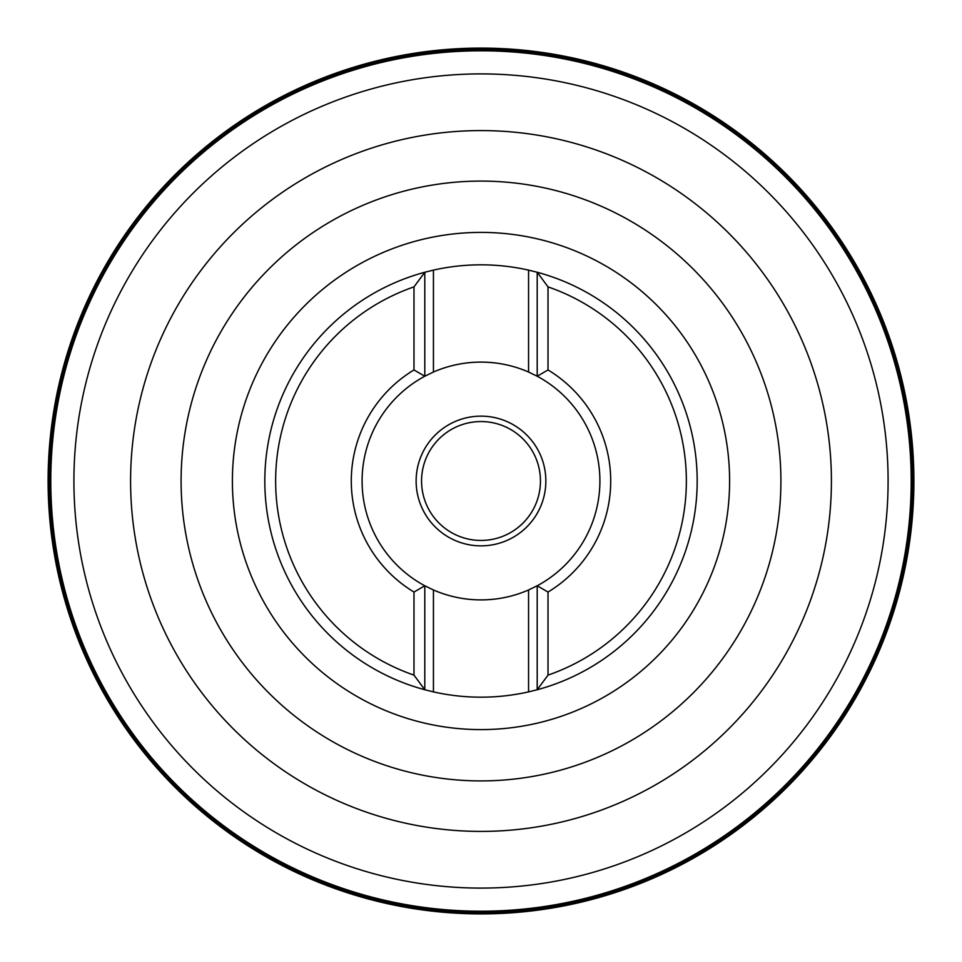 <?xml version="1.0" encoding="UTF-8"?>
<svg xmlns="http://www.w3.org/2000/svg" width="962" height="962" viewBox="0 0 962 962"><rect width="100%" height="100%" fill="white"/><g stroke="black" fill="none" stroke-linecap="round" stroke-linejoin="round"><path stroke-width="1.44" d="M413.985 369.949L424.795 376.226L424.795 272.258L413.985 286.88L413.985 369.949A129.702 129.702 0 0 0 413.985 592.051L413.985 675.12L424.795 689.742A216.173 216.173 0 0 1 424.795 272.258L433.441 270.118A216.173 216.173 0 0 1 528.559 270.118L537.205 272.258A216.173 216.173 0 0 1 537.205 689.742L548.015 675.12A205.363 205.363 0 0 0 548.015 286.88L537.205 272.258L537.205 376.226L528.559 372.029A118.891 118.891 0 0 0 433.441 372.029L424.795 376.226A118.891 118.891 0 0 0 424.795 585.774L433.441 589.971A118.891 118.891 0 0 0 528.559 589.971L537.205 585.774L548.015 592.051L548.015 675.12M413.985 286.88A205.363 205.363 0 0 0 413.985 675.12M548.015 286.88L548.015 369.949L537.205 376.226A118.891 118.891 0 0 1 537.205 585.774L537.205 689.742L528.559 691.882A216.173 216.173 0 0 1 433.441 691.882L424.795 689.742L424.795 585.774L413.985 592.051M548.015 369.949A129.702 129.702 0 0 1 548.015 592.051M540.452 481A59.452 59.452 0 0 0 451.274 429.521A59.452 59.452 0 0 0 451.274 532.479A59.452 59.452 0 0 0 540.452 481M545.851 481A64.851 64.851 0 0 0 448.569 424.831A64.851 64.851 0 0 0 448.569 537.169A64.851 64.851 0 0 0 545.851 481M48.1 481A432.9 432.9 0 0 0 697.45 855.903A432.9 432.9 0 0 0 697.45 106.097A432.9 432.9 0 0 0 48.1 481M48.653 481A432.347 432.347 0 0 1 697.173 106.578A432.347 432.347 0 0 1 697.173 855.422A432.347 432.347 0 0 1 48.653 481M49.723 481A431.277 431.277 0 0 1 696.632 107.504A431.277 431.277 0 0 1 696.632 854.496A431.277 431.277 0 0 1 49.723 481M50.782 481A430.218 430.218 0 0 1 696.103 108.429A430.218 430.218 0 0 1 696.103 853.571A430.218 430.218 0 0 1 50.782 481M73.918 481A407.082 407.082 0 0 0 684.547 833.549A407.082 407.082 0 0 0 684.547 128.451A407.082 407.082 0 0 0 73.918 481M181.096 481A299.904 299.904 0 0 1 630.952 221.272A299.904 299.904 0 0 1 630.952 740.728A299.904 299.904 0 0 1 181.096 481M729.605 481A248.605 248.605 0 0 1 356.698 696.296A248.605 248.605 0 0 1 356.698 265.704A248.605 248.605 0 0 1 729.605 481M528.559 691.882L528.559 589.971M433.441 691.882L433.441 589.971M433.441 372.029L433.441 270.118M528.559 372.029L528.559 270.118M130.591 481A350.408 350.408 0 0 1 656.204 177.537A350.408 350.408 0 0 1 656.204 784.463A350.408 350.408 0 0 1 130.591 481"/></g></svg>
